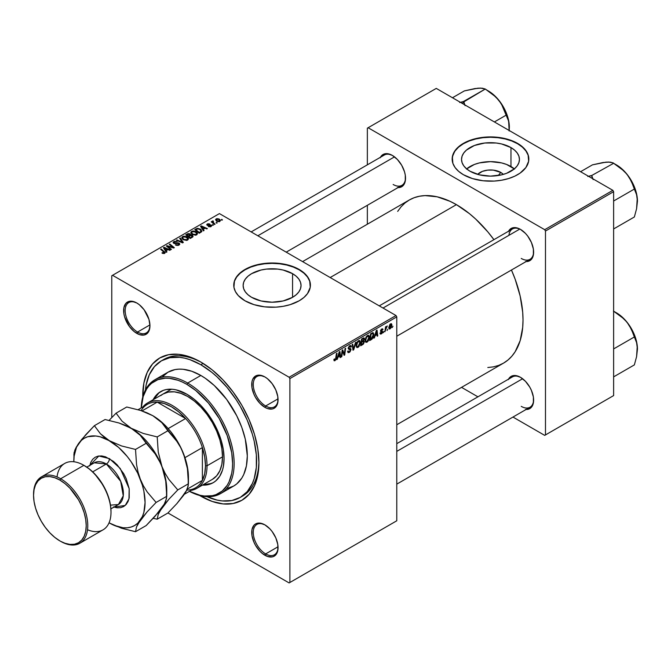 <?xml version="1.0" encoding="UTF-8"?>
<svg xmlns="http://www.w3.org/2000/svg" width="671" height="671" viewBox="0 0 671 671"><rect width="100%" height="100%" fill="white"/><g stroke="black" fill="none" stroke-linecap="round" stroke-linejoin="round"><path stroke-width="1.01" d="M500.776 172.422L498.276 175.5L500.776 172.422L503.309 174.393A14.544 8.396 180 0 0 500.776 172.422A14.544 8.396 180 0 0 477.668 174.393L482.407 171.373L487.649 170.124L493.328 170.124L500.776 172.422M514.347 168.882A28.962 16.716 0 0 0 510.967 166.534L510.967 147.578A28.962 16.716 180 0 1 519.446 159.396A28.962 16.716 180 0 1 501.572 174.846A28.962 16.716 180 0 1 470.01 171.222L466.412 168.689L463.736 165.796L462.084 162.659L461.531 159.396L462.084 156.142L463.736 153.005L466.412 150.111L474.397 145.498L484.839 142.998L496.137 142.998L501.572 143.955L510.967 147.578L514.565 150.111L517.24 153.005L518.893 156.142L519.446 159.396L518.893 162.659L517.24 165.796L514.565 168.689L506.58 173.303L501.572 174.846L490.493 176.121L479.404 174.846L470.01 171.222A28.962 16.716 180 0 1 461.531 159.396A28.962 16.716 180 0 1 479.404 143.955A28.962 16.716 180 0 1 510.967 147.578L510.967 166.534A28.962 16.716 0 0 0 466.639 168.882M528.823 159.22A38.331 22.135 0 0 0 517.593 143.753L517.593 143.393A38.331 22.135 180 0 1 528.823 159.044A38.331 22.135 180 0 1 505.162 179.493A38.331 22.135 180 0 1 463.384 174.695L472.418 178.561L483.011 180.751L494.25 181.069L501.614 180.222L508.559 178.561L514.808 176.154L520.126 173.084L525.905 167.515L528.639 161.208L528.085 154.724L525.905 150.572L520.126 145.003L514.808 141.933L505.162 138.595L497.966 137.337L490.493 136.909L483.011 137.337L472.418 139.526L466.169 141.933L458.612 146.748L455.072 150.572L452.338 156.871L452.891 163.363L455.072 167.515L458.612 171.34L463.384 174.695A38.331 22.135 180 0 1 452.153 159.044A38.331 22.135 180 0 1 475.823 138.595A38.331 22.135 180 0 1 517.593 143.393L517.593 143.753A38.331 22.135 0 0 0 475.965 138.922A38.331 22.135 0 0 0 452.153 159.22M251.608 297.312A28.962 16.716 180 0 1 243.128 285.494A28.962 16.716 180 0 1 261.002 270.044A28.962 16.716 180 0 1 292.564 273.667L292.564 297.312L283.17 300.944L272.09 302.21L261.002 300.944L251.608 297.312L248.01 294.779L245.334 291.893L243.682 288.756L243.128 285.494L243.682 282.231L245.334 279.094L248.01 276.2L251.608 273.667L261.002 270.044L266.437 269.096L277.735 269.096L283.17 270.044L292.564 273.667L296.163 276.2L298.847 279.094L300.491 282.231L301.044 285.494L300.491 288.756L298.847 291.893L296.163 294.779L292.564 297.312L292.564 273.667A28.962 16.716 180 0 1 301.044 285.494A28.962 16.716 180 0 1 283.17 300.944A28.962 16.716 180 0 1 251.608 297.312M310.421 285.318A38.331 22.135 0 0 0 299.199 269.843L299.199 269.482A38.331 22.135 180 0 1 310.421 285.133A38.331 22.135 180 0 1 286.76 305.582A38.331 22.135 180 0 1 244.982 300.784L254.015 304.651L264.609 306.84L275.848 307.159L283.212 306.311L290.157 304.651L299.199 300.784L303.963 297.429L307.503 293.604L310.237 287.305L309.683 280.814L307.503 276.662L301.724 271.092L296.406 268.023L286.76 264.684L275.848 263.107L268.333 263.107L260.96 263.955L254.015 265.615L247.767 268.023L242.457 271.092L236.67 276.662L234.489 280.814L233.936 287.305L235.404 291.558L238.28 295.567L244.982 300.784A38.331 22.135 180 0 1 233.751 285.133A38.331 22.135 180 0 1 257.421 264.684A38.331 22.135 180 0 1 299.199 269.482L299.199 269.843A38.331 22.135 0 0 0 257.563 265.011A38.331 22.135 0 0 0 233.751 285.318M265.28 525.083A17.521 10.115 -120 0 0 253.269 532.673A17.521 10.115 -120 0 0 265.657 553.91L264.886 555.252A18.62 10.753 60 0 1 251.717 532.447A18.62 10.753 60 0 1 264.886 524.848L259.845 523.095L255.576 523.925L253.94 525.284L251.969 529.629L251.969 535.559L253.94 542.176L255.576 545.422L259.845 551.185L262.319 553.483L267.452 556.444L272.2 556.913L274.196 556.175L277.048 552.896L277.802 550.472L277.802 544.542L275.831 537.924L272.2 531.633L269.927 528.916L264.886 524.848A18.62 10.753 60 0 1 278.054 547.653A18.62 10.753 60 0 1 264.886 555.252L265.657 553.91A17.521 10.115 60 0 1 254.208 538.469A17.521 10.115 60 0 1 256.901 524.428A17.521 10.115 60 0 1 265.28 525.083M137.178 303.208A17.521 10.115 -120 0 0 125.175 310.799A17.521 10.115 -120 0 0 137.563 332.044L136.783 333.378A18.62 10.753 60 0 1 123.623 310.581A18.62 10.753 60 0 1 136.783 302.973L131.751 301.22L129.469 301.313L125.838 303.409L123.875 307.754L123.875 313.692L124.621 316.972L129.469 326.592L134.217 331.608L139.358 334.569L144.106 335.039L147.737 332.942L148.954 331.021L149.952 325.779L148.954 319.388L144.106 309.759L139.358 304.751L136.783 302.973A18.62 10.753 60 0 1 136.792 302.973A18.62 10.753 60 0 1 149.952 325.779A18.62 10.753 60 0 1 136.783 333.378L137.563 332.044A17.521 10.115 60 0 1 126.114 316.595A17.521 10.115 60 0 1 128.798 302.554A17.521 10.115 60 0 1 137.178 303.208M265.28 377.169A17.521 10.115 -120 0 0 253.269 384.751A17.521 10.115 -120 0 0 265.657 405.997L264.886 407.339A18.62 10.753 60 0 1 251.717 384.533A18.62 10.753 60 0 1 264.886 376.934L259.845 375.181L255.576 376.012L252.724 379.291L251.969 381.715L251.969 387.645L253.94 394.263L255.576 397.509L259.845 403.271L264.886 407.339L267.452 408.53L272.2 409L274.196 408.262L277.048 404.974L277.802 402.558L277.802 396.628L275.831 390.01L272.2 383.72L267.452 378.704L264.886 376.934A18.62 10.753 60 0 1 278.054 399.74A18.62 10.753 60 0 1 264.886 407.339L265.657 405.997A17.521 10.115 60 0 1 254.208 390.556A17.521 10.115 60 0 1 256.901 376.515A17.521 10.115 60 0 1 265.28 377.169M149.935 324.898L137.563 332.044L149.935 324.898M278.029 546.773L265.657 553.91L278.029 546.773M278.029 398.859L265.657 405.997L278.029 398.859M379.258 305.867L512.476 228.954A17.521 10.115 60 0 1 520.855 229.608A17.521 10.115 -120 0 0 508.928 235.345M508.551 231.218A18.62 10.753 60 0 1 520.461 229.373L517.895 228.182L513.147 227.712L509.515 229.809L508.299 231.738M380.457 157.266A18.62 10.753 60 0 1 392.367 155.42L387.326 153.667L385.053 153.76L381.413 155.857L380.197 157.786M508.551 379.132A18.62 10.753 60 0 1 520.461 377.295L515.42 375.542L513.147 375.634L511.151 376.372L508.299 379.652M145.414 389.994A78.859 45.527 60 0 1 161.409 360.822L163.732 359.48A78.859 45.527 60 0 1 202.013 362.734A78.859 45.527 -120 0 0 162.583 360.176M200.839 362.046L189.507 356.787L178.612 354.313L168.564 354.716L159.765 357.978L152.543 363.967L147.175 372.464L143.871 383.141L142.764 396.997A82.147 47.423 60 0 1 200.839 362.046L200.839 362.046A82.147 47.423 60 0 1 258.922 462.655L257.807 448.924L254.502 434.431L249.134 419.736L241.912 405.401L233.105 391.981L223.066 379.979L212.17 369.872L200.839 362.046M200.839 496.188A82.147 47.423 60 0 1 199.614 495.466L212.17 501.438L223.066 503.913L233.105 503.518L241.912 500.256L249.134 494.259L254.502 485.762L257.807 475.093L258.922 462.655A82.147 47.423 60 0 1 200.839 496.188L200.839 496.188M302.587 261.606L409.318 199.983A94.192 54.385 -120 0 1 456.414 204.647L469.406 213.63L475.747 219.123L487.809 231.856L493.923 239.664A94.192 54.385 -120 0 0 456.414 204.647L330.174 277.534L456.414 204.647L449.889 201.25L437.081 196.796L425.02 195.605L419.409 196.251L414.158 197.71L409.318 199.983L404.923 203.045L401.032 206.861L397.677 211.39M487.809 367.515L493.42 366.869L498.67 365.41L503.51 363.137A94.192 54.385 -120 0 0 511.453 270.019L515.152 279.22L520.151 296.028L522.701 312.292L523.019 320.017L522.701 327.364L520.151 340.683L515.152 351.73L511.797 356.259L507.897 360.075L503.51 363.137L396.779 424.751M396.779 443.665L512.476 376.876A17.521 10.115 60 0 1 520.855 377.53M251.155 231.914L384.374 155.001A17.521 10.115 60 0 1 392.761 155.655M111.772 275.747L111.772 417.547L111.772 275.747L219.425 213.596L396.007 315.538L289.126 377.245L112.543 275.295L289.126 377.245L289.897 378.587L289.897 582.487L396.779 520.78L396.779 316.88L289.897 378.587L289.897 582.487L289.126 582.931L167.943 512.963L289.126 582.931L396.779 520.78L289.126 582.931L396.779 520.78L396.779 316.88L396.007 315.538L396.779 316.88L289.897 378.587L289.126 377.245L396.007 315.538L219.425 213.596L111.772 275.747M369.394 337.186L368.278 340.927L367.029 342.185L365.812 342.294L365.2 339.794L366.232 336.783L368.337 335.248L369.167 335.869L369.394 337.186L368.731 335.366L367.515 335.483L365.905 337.354L365.167 340.558L365.863 342.327L367.029 342.185L365.209 341.136L367.029 342.185L369.394 337.186L368.773 336.834L369.394 337.186M375.097 335.743L373.822 338.184L376.339 330.467L377.027 330.073L377.773 335.903L377.203 336.23L377.027 334.628L375.097 335.743L377.027 334.628L377.203 336.23L377.773 335.903L377.027 330.073L376.339 330.467L373.822 338.184L374.435 337.832L374.015 337.588L374.435 337.832L375.097 335.743L374.695 335.508L375.097 335.743M335.014 360.671L334.041 360.629L333.957 359.329L334.519 358.926L334.812 360.008L335.517 359.413L336.439 353.508L337.01 353.172L336.112 359.211L335.014 360.671L336.339 358.155L337.01 353.172L336.439 353.508L335.794 358.314L335.047 359.916L334.519 358.926L333.957 359.329L335.014 360.671L333.906 360.033L335.014 360.671L334.2 360.788M351.017 349.591L349.96 351.931L348.023 352.594L347.637 351.269L348.199 350.866L348.383 351.755L349.063 351.805L350.43 350.22L350.304 349.516L348.232 348.677L349.13 346.194L350.329 345.515L351.185 346.018L351.294 346.798L350.732 347.192L349.893 346.404L348.761 347.83L348.97 348.375L350.665 348.593L351.017 349.591L348.761 347.93L349.7 346.504L350.732 347.192L351.294 346.798L350.832 345.59L349.717 345.758L348.199 348.299L348.836 349.297L350.455 349.977L349.348 351.663L348.341 351.705L348.199 350.866L347.637 351.269L348.081 352.636L349.314 352.418L347.637 351.445L349.314 352.418L351.017 349.591L348.215 347.981L351.017 349.591M356.083 342.168L353.709 349.792L352.996 350.212L352.166 344.433L352.736 344.097L353.441 349.054L355.471 342.52L356.083 342.168L355.471 342.52L353.441 349.054L352.736 344.097L352.166 344.433L352.996 350.212L353.709 349.792L352.862 349.306L353.709 349.792L356.083 342.168M360.377 342.395L359.044 346.437L357.811 347.503L356.729 347.444L356.192 345.003L357.601 341.455L359.505 340.482L360.377 342.395L359.715 340.566L358.507 340.683L356.897 342.562L356.15 345.758L356.855 347.528L358.012 347.393L356.192 346.337L358.012 347.393L360.377 342.395L359.757 342.034L360.377 342.395M392.963 326.24L392.275 327.532L392.963 326.24M364.395 341.682L363.447 344.022L360.663 345.783L361.577 338.998L364.294 338.092L363.716 340.809L364.395 341.682L363.716 340.809L364.462 338.847L363.716 337.865L361.577 338.998L360.663 345.783L362.835 344.533L362.197 344.164L362.835 344.533L364.395 341.682L362.969 340.86L364.395 341.682M337.991 357.165L336.716 359.606L339.232 351.889L339.929 351.495L340.667 357.324L340.105 357.651L339.92 356.049L337.991 357.165L339.92 356.049L340.105 357.651L340.667 357.324L339.929 351.495L339.232 351.889L336.716 359.606L337.328 359.253L336.909 359.01L337.328 359.253L337.991 357.165L337.588 356.93L337.991 357.165M342.378 352.518L341.799 356.67L341.229 357.006L342.151 350.212L342.747 349.868L344.298 354.28L345.053 348.534L345.624 348.207L344.709 354.993L344.114 355.336L342.554 350.933L342.378 352.518L342.554 350.933L344.114 355.336L344.709 354.993L345.624 348.207L345.053 348.534L344.298 354.28L342.747 349.868L342.151 350.212L341.229 357.006L341.799 356.67L341.313 356.393L341.799 356.67L342.378 352.518L341.875 352.233L342.378 352.518M381.371 333.906L380.063 333.579L380.583 332.657L381.178 333.42L382.118 332.363L380.7 331.575L380.558 330.568L381.354 329.243L382.613 328.824L382.982 329.646L382.42 330.048L381.749 329.545L381.078 330.493L382.663 331.508L382.084 333.319L381.371 333.906L382.696 331.826L381.078 330.56L381.673 329.587L382.42 330.048L382.982 329.646L382.655 328.849L381.698 329.008L380.516 330.979L382.135 332.195L381.396 333.328L380.583 332.657L380.021 333.059L381.371 333.906L380.021 333.135L380.373 334.074L381.371 333.906M372.145 338.998L369.671 340.583L370.585 333.789L372.933 332.665L373.814 334.108L373.202 337.387L372.145 338.998L373.822 334.485L372.631 332.69L370.585 333.789L369.671 340.583L371.281 339.652L370.644 339.291L371.281 339.652L372.145 338.998L371.608 338.687L372.145 338.998M391.923 325.007L391.227 327.683L389.599 329.016L388.828 327.54L389.792 324.596L391.176 323.682L391.923 325.007L391.478 323.766L390.606 323.858L388.819 327.792L389.255 328.933L390.161 328.832L388.836 328.06L390.161 328.832L391.923 325.007L391.243 324.613L391.923 325.007M387.754 329.243L387.066 330.543L387.754 329.243M385.741 329.486L384.886 331.801L385.548 326.861L386.119 326.534L385.976 327.557L387.276 325.947L385.741 329.486L387.276 325.947L385.976 327.557L386.119 326.534L385.548 326.861L384.886 331.801L385.741 329.486L385.238 329.193L385.741 329.486M383.955 331.44L383.258 332.732L383.955 331.44M213.437 225.095L212.221 224.902L213.437 225.095M217.245 222.898L216.02 222.713L217.245 222.898M196.712 234.833L197.417 233.181L195.706 231.529L192.963 230.95L190.958 231.981L190.925 232.996L191.906 234.162L195.42 235.219L196.712 234.833L197.509 233.659L195.924 231.654L191.638 231.344L190.849 232.745L192.51 234.556L196.712 234.833M204.051 230.522L203.238 229.281L205.158 228.165L206.819 228.92L207.389 228.593L201.225 225.892L200.537 226.286L203.439 230.874L204.051 230.522L203.238 229.281L205.158 228.165L206.819 228.92L207.389 228.593L201.225 225.892L200.537 226.286L203.439 230.874L204.051 230.522M190.547 235.102L189.977 233.902L189.977 235.798L189.977 233.902L187.997 233.625L187.997 234.263L187.997 233.625L187.159 234.011L187.159 234.741L187.159 234.011L185.766 234.808L190.279 238.473L192.938 236.779L192.611 235.538L190.547 235.102L190.338 234.162L189.063 233.575L185.766 234.808L190.279 238.473L193.063 236.377L192.317 235.345L190.656 234.749M183.326 242.483L180.273 237.987L179.669 238.331L182.286 242.189L176.926 239.916L176.356 240.243L182.613 242.894L183.326 242.483L180.273 237.987L179.669 238.331L182.286 242.189L176.926 239.916L176.356 240.243L182.613 242.894L183.326 242.483M162.399 253.269L164.169 253.537L165.183 252.489L161.208 248.991L160.637 249.318L164.361 252.548L161.954 252.95L164.697 253.319L165.2 252.648L161.208 248.991L160.637 249.318L163.825 251.91L164.101 252.933L162.449 252.59L161.954 252.95L162.399 253.269M171.415 249.36L167.574 246.274L173.73 248.018L174.326 247.683L169.822 244.018L169.251 244.353L173.093 247.44L166.945 245.678L166.349 246.022L170.845 249.687L171.415 249.36L167.574 246.274L173.73 248.018L174.326 247.683L169.822 244.018L169.251 244.353L173.093 247.44L166.945 245.678L166.349 246.022L170.845 249.687L171.415 249.36M166.945 251.944L166.131 250.702L168.06 249.587L169.713 250.342L170.283 250.015L164.118 247.314L163.43 247.708L166.333 252.296L166.945 251.944L166.131 250.702L168.06 249.587L169.713 250.342L170.283 250.015L164.118 247.314L163.43 247.708L166.333 252.296L166.945 251.944M178.595 243.514L178.402 245.343L178.402 244.672L176.926 244.982L176.926 245.494L175.987 244.605L175.987 245.225L175.987 244.605L175.483 244.974L178.998 245.058L179.702 244.387L179.526 243.481L178.234 242.827L174.796 243.137L173.974 242.608L174.913 241.803L177.11 241.677L174.552 241.317L173.336 242.005L173.277 242.936L174.603 243.615L178.595 243.514L178.939 244.11L178.092 244.831L175.483 244.974L178.192 245.41L179.778 244.059L179.107 243.162L174.292 242.977L174.452 241.996L176.993 241.61L173.839 241.619L173.126 242.499L173.764 243.321L177.974 243.33L178.947 244.009M187.704 240.033L188.408 238.381L186.471 236.62L183.661 236.184L181.95 237.19L181.908 238.205L182.898 239.371L186.412 240.428L187.704 240.033L188.501 238.859L186.915 236.855L182.629 236.544L181.841 237.945L183.493 239.757L187.704 240.033M208.371 226.563L210.442 226.815L211.684 225.657L210.518 224.894L207.8 225.011L207.842 224.265L209.78 223.955L207.851 223.762L206.802 224.483L207.129 225.271L210.92 225.666L210.359 226.362L208.371 226.563L211.055 226.555L211.239 225.129L208.094 225.112L207.767 224.307L209.78 223.955L207.297 224.005L207.238 225.339L210.719 225.481L210.585 226.253L208.371 226.563M201.636 231.763L200.243 229.021L200.243 229.725L200.243 229.021L196.897 228.467L196.133 229.557L196.133 228.828L194.783 229.608L199.287 233.265L201.803 231.495L201.065 229.608L197.786 228.325L194.783 229.608L199.287 233.265L201.896 231.101M219.853 221.48L220.356 220.214L219.023 218.972L216.909 218.612L215.626 219.467L216.725 221.22L219.165 221.732L220.44 220.6L219.174 219.056L216.205 218.863L215.584 219.719L216.934 221.346L219.853 221.48M215.072 224.156L212.992 222.302L213.017 220.868L212.288 221.245L212.464 222.051L211.793 221.497L211.222 221.824L214.502 224.483L215.072 224.156L213.781 223.082L213.017 220.868L212.464 222.051L211.793 221.497L211.222 221.824L214.502 224.483L215.072 224.156M222.453 219.895L221.807 219.367L221.229 219.702L221.891 220.222L222.453 219.895L221.807 219.367L221.229 219.702L222.453 219.895M367.347 128.186L367.347 164.831L367.347 128.186L436.276 88.396L612.858 190.338L544.701 229.692L368.119 127.742L544.701 229.692L545.481 231.034L545.481 434.925L613.63 395.58L613.63 191.68L545.481 231.034L545.481 434.925L544.701 435.378L512.971 417.06L544.701 435.378L613.63 395.58L544.701 435.378L613.63 395.58L613.63 191.68L612.858 190.338L613.63 191.68L545.481 231.034L544.701 229.692L612.858 190.338L436.276 88.396L367.347 128.186M367.347 205.301L367.347 224.215L367.347 205.301M477.92 396.821L461.539 387.36L477.92 396.821M525.502 409.453L529.771 408.622L531.407 407.263L533.378 402.919L533.378 396.989L531.407 390.371L529.771 387.117L525.502 381.363L520.461 377.295A18.62 10.753 60 0 1 533.63 400.101A18.62 10.753 60 0 1 526.081 409.486M397.4 187.578L401.677 186.748L403.313 185.389L405.276 181.044L405.276 175.114L404.529 171.826L401.677 165.251L397.4 159.488L392.367 155.42A18.62 10.753 60 0 1 405.527 178.226A18.62 10.753 60 0 1 397.978 187.62M525.502 261.531L527.775 261.447L531.407 259.35L533.378 255.005L533.378 249.067L531.407 242.457L527.775 236.158L525.502 233.441L520.461 229.373A18.62 10.753 60 0 1 533.63 252.179A18.62 10.753 60 0 1 526.081 261.573M533.621 251.726A17.521 10.115 60 0 1 529.998 259.308A17.521 10.115 60 0 1 521.233 258.444A17.521 10.115 -120 0 0 533.621 251.726M393.139 184.483A17.521 10.115 -120 0 0 405.527 177.765A17.521 10.115 60 0 1 401.904 185.355L286.207 252.145M521.233 406.358A17.521 10.115 -120 0 0 533.621 399.639A17.521 10.115 60 0 1 529.998 407.222M258.914 461.287A78.859 45.527 60 0 1 242.592 496.07A78.859 45.527 60 0 1 241.409 496.708A78.859 45.527 -120 0 0 258.914 461.287M278.046 399.279A17.521 10.115 60 0 1 274.422 406.869A17.521 10.115 60 0 1 265.657 405.997A17.521 10.115 -120 0 0 278.046 399.279M278.046 547.192A17.521 10.115 60 0 1 274.422 554.783A17.521 10.115 60 0 1 265.657 553.91A17.521 10.115 -120 0 0 278.046 547.192M149.952 325.326A17.521 10.115 60 0 1 146.32 332.908A17.521 10.115 60 0 1 137.563 332.044A17.521 10.115 -120 0 0 149.952 325.326M310.421 285.494L309.683 281.174L307.503 277.022L303.963 273.198L299.199 269.843L293.386 267.092L286.76 265.045L279.564 263.787L272.09 263.359L264.609 263.787L257.421 265.045L250.795 267.092L244.982 269.843L240.218 273.198L236.67 277.022L234.489 281.174L233.751 285.494M528.823 159.396L528.085 155.085L525.905 150.933L522.365 147.1L517.593 143.753L511.788 140.994L505.162 138.956L497.966 137.689L490.493 137.27L483.011 137.689L475.823 138.956L469.188 140.994L463.384 143.753L458.612 147.1L455.072 150.933L452.891 155.085L452.153 159.396M514.565 169.067L506.58 164.454L501.572 162.91L490.493 161.636L479.404 162.91L474.397 164.454L466.412 169.067M166.945 246.509L166.945 245.678L166.945 246.509M169.721 246.936L169.721 246.433L169.721 246.936M171.742 247.482L171.742 246.995L171.742 247.482M169.822 244.823L169.822 244.018L169.822 244.823M167.574 247.02L167.574 246.274L167.574 247.02M168.681 247.926L168.681 247.113L168.681 247.926M164.118 248.798L164.118 247.314L164.118 248.798M166.131 251.969L166.131 250.702L166.131 251.969M165.804 250.157L164.949 248.798L164.949 250.107L164.286 247.901L164.286 249.067L164.286 247.901L167.347 249.268L167.347 250.006L167.347 249.268L165.804 250.157L165.804 251.457L165.804 250.157L164.286 247.901L167.347 249.268L165.804 250.157M162.449 253.294L162.449 252.59L162.449 253.294M162.868 253.487L162.868 252.892L162.868 253.487M164.101 253.554L164.101 252.933L164.101 253.554M164.37 253.479L164.101 252.933M161.208 249.788L161.208 248.991L161.208 249.788M164.512 253.42L164.512 251.675L164.512 253.42M173.839 243.363L173.839 241.619L173.839 243.363M174.292 242.977L174.452 241.996M174.988 243.657L174.988 243.137L174.988 243.657M176.523 243.498L176.523 242.902L176.523 243.498M179.107 244.999L179.107 243.162L179.107 244.999M176.926 240.486L176.926 239.916L176.926 240.486M180.675 242.08L180.675 241.476L180.675 242.08M182.286 242.759L182.286 242.189L182.286 242.759M180.273 239.245L180.273 237.987L180.273 239.245M182.629 239.153L182.629 236.544L182.629 239.153M186.915 237.576L186.915 236.855L186.915 237.576M182.697 237.928L183.242 236.922L184.827 236.653L187.528 238.331L187.108 240.293L187.108 239.648L185.339 239.891L183.577 239.119L182.697 237.928L183.242 236.922L186.295 237.148L187.654 238.817L187.108 239.648L184.089 239.446L184.089 240.05L182.697 237.928L182.697 239.212L182.688 237.76L182.688 239.203M192.317 237.291L192.317 235.345L192.317 237.291M188.274 236.049L186.865 234.909L186.865 235.706L186.865 234.909L187.83 234.355L189.432 234.246L189.885 235.856L189.885 234.858L189.188 236.251L189.188 235.521L188.274 236.049L188.274 236.846L188.274 236.049L186.865 234.909L189.432 234.246L189.792 235.051L188.274 236.049M190.321 237.71L188.794 236.477L188.794 237.274L188.794 236.477L189.994 235.789L191.738 235.655L191.906 237.534L191.906 236.762L191.378 237.836L191.378 237.106L190.321 237.71L190.321 238.448L190.321 237.71L188.794 236.477L190.589 235.513L191.738 235.655L191.906 236.762L190.321 237.71M189.432 234.246L189.885 235.856M208.79 226.756L208.79 226.152L208.79 226.756M210.585 226.773L210.585 226.253L210.585 226.773M210.719 225.481L210.585 226.253M206.76 224.701L207.238 225.339M207.297 225.372L207.297 224.005L207.297 225.372M207.716 224.961L207.767 224.307M208.094 225.582L208.094 225.112L208.094 225.582M208.907 225.523L208.907 225.045L208.907 225.523M210.241 225.347L210.241 224.877L210.241 225.347M211.239 226.437L211.239 225.129L211.239 226.437M211.692 225.766L211.239 225.129M201.225 227.377L201.225 225.892L201.225 227.377M203.238 230.547L203.238 229.281L203.238 230.547M202.91 228.736L202.055 227.377L202.055 228.685L201.392 226.479L201.392 227.645L201.392 226.479L204.445 227.846L204.445 228.576L204.445 227.846L202.91 228.736L202.91 230.036L202.91 228.736L201.392 226.479L204.445 227.846L202.91 228.736M199.329 232.51L195.882 229.708L195.882 230.497L195.882 229.708L197.5 228.878L199.639 229.323L201.04 230.983L200.059 232.82L200.059 232.091L199.329 232.51L199.329 233.24L199.329 232.51L195.882 229.708L197.911 228.819L200.159 229.667L200.998 231.243L199.329 232.51M191.638 233.953L191.638 231.344L191.638 233.953M195.924 232.376L195.924 231.654L195.924 232.376M191.713 232.728L192.258 231.713L194.255 231.52L196.536 233.131L196.117 235.085L196.117 234.447L194.347 234.691L192.367 233.743L191.713 232.728L192.258 231.713L195.303 231.94L196.662 233.609L196.117 234.447L193.097 234.246L193.097 234.842L191.713 232.728L191.713 234.011L191.696 232.56L191.696 234.003M216.205 220.826L216.205 218.863L216.205 220.826M219.174 219.794L219.677 220.6L219.358 221.682L219.358 221.187L217.438 220.985L216.674 219.165L218.603 219.383L219.358 221.187L217.438 220.985L217.438 221.581L216.431 219.375L217.698 219.031L219.149 219.778M216.322 220.927L216.674 219.165M219.685 221.564L219.685 220.684L219.358 221.187M216.599 223.166L216.599 222.378L216.599 223.166M211.793 222.286L211.793 221.497L211.793 222.286M212.464 222.831L212.464 222.051L212.464 222.831M212.497 221.011L212.464 222.051M213.412 221.355L213.017 220.868L213.412 221.355M212.799 223.107L213.001 221.447M213.781 223.904L213.781 223.082L213.781 223.904M212.799 225.355L212.799 224.575L212.799 225.355M221.807 220.155L221.807 219.367L221.807 220.155M191.738 235.655L191.906 236.762M363.145 338.092L364.462 338.847L363.145 338.092M363.003 338.897L362.038 339.459L361.753 341.573L362.038 339.459L361.552 339.174L363.003 338.897L362.374 338.536L363.9 339.199L363.59 340.256L361.753 341.573L361.266 341.296L361.753 341.573L363.724 339.996L363.841 338.863L363.003 338.897L363.9 339.199M362.843 341.682L361.644 342.369L361.334 344.659L361.644 342.369L361.157 342.084L362.843 341.682L362.206 341.313L363.825 341.992L362.952 343.695L361.334 344.659L360.847 344.382L361.334 344.659L363.523 343.057L363.732 341.539L362.843 341.682L363.825 341.992M356.72 345.464L357.341 342.789L356.905 342.537L357.341 342.789L358.49 341.43L357.937 341.111L359.337 341.354L359.815 342.646L358.054 346.639L357.198 346.706L356.175 345.154L357.358 346.773L358.851 345.85L359.79 343.158L359.312 341.338L357.576 342.378L356.72 345.464M352.552 347.117L353.256 347.528L352.552 347.117M352.77 348.668L353.441 349.054L352.77 348.668M347.637 351.294L348.341 351.705L347.637 351.294M347.637 351.344L348.341 351.705M349.516 349.365L348.224 348.618L350.304 349.516M349.725 345.75L351.302 346.664L349.725 345.75M349.608 345.825L351.294 346.798L349.608 345.825M349.7 346.504L350.732 347.041M348.274 347.653L348.761 347.93L348.274 347.653M348.97 348.375L348.761 347.93M348.224 347.939L348.886 348.316M350.639 348.576L349.943 348.459M335.047 359.916L334.468 359.497M335.852 357.869L336.339 358.155L335.852 357.869M340.021 356.955L340.667 357.324L340.021 356.955M339.283 355.689L339.92 356.049L339.283 355.689M338.301 356.251L339.132 352.208L339.836 355.362L337.89 356.016L339.836 355.362L339.501 352.426L338.301 356.251M342.655 351.319L343.485 351.797L342.655 351.319M343.107 352.703L344.013 353.223L343.107 352.703M343.544 353.843L344.298 354.28L343.544 353.843M343.778 354.456L344.709 354.993L343.778 354.456M342.093 350.665L342.554 350.933L342.093 350.665M381.396 333.328L380.583 332.657M380.516 330.979L382.017 331.868M381.782 328.958L382.982 329.646L381.782 328.958M381.673 329.587L382.42 330.048M380.633 330.3L381.078 330.56L380.633 330.3M380.558 330.56L381.136 330.895L380.558 330.56M381.598 331.029L381.136 330.895M381.203 330.962L380.558 330.585M377.127 335.534L377.773 335.903L377.127 335.534M376.389 334.259L377.027 334.628L376.389 334.259M375.408 334.829L376.238 330.786L376.943 333.94L374.997 334.594L376.943 333.94L376.607 331.004L375.408 334.829M373.252 332.766L372.631 332.69M373.21 334.133L373.822 334.485L373.21 334.133M372.581 333.479L371.055 334.259L370.35 339.459L372.59 337.547L373.261 334.527L372.581 333.479L373.261 334.77L371.071 339.04L369.864 339.174L370.35 339.459L371.055 334.259L370.56 333.973L372.581 333.479L371.86 333.059L372.875 333.529L371.952 333.001M365.729 340.264L366.349 337.58L365.921 337.337L366.349 337.58L367.498 336.221L366.945 335.903L368.345 336.154L368.824 337.446L367.071 341.43L366.207 341.505L365.192 339.954L366.366 341.564L367.867 340.65L368.807 337.949L368.32 336.137L366.584 337.169L365.729 340.264M390.581 324.445L389.39 327.616L389.801 328.345L390.606 327.842L391.344 325.695L391.025 324.387L390.581 324.445L391.361 325.326L390.17 328.262L388.861 327.096L389.39 327.398L390.581 324.445L390.153 324.194L391.059 324.403L390.371 324.009M390.17 328.262L388.819 327.809M385.49 327.272L385.976 327.557L385.49 327.272M386.471 326.458L387.05 326.794L386.471 326.458M160.998 391.411A52.573 30.354 -120 0 0 153.877 399.312L158.935 392.896M153.105 399.757A52.573 30.354 60 0 1 160.612 391.638A52.573 30.354 60 0 1 186.899 394.238L194.145 399.253L201.124 405.72L210.476 417.597L217.807 431.159L221.237 440.562L223.359 449.838L224.072 458.628L223.359 466.588L222.47 470.161L219.677 476.326L215.634 480.99L213.185 482.692L207.549 484.781L202.39 485.133A52.573 30.354 60 0 0 213.185 482.692A52.573 30.354 60 0 0 221.237 440.562A52.573 30.354 60 0 0 186.899 394.238L176.104 389.859L172.673 389.289L166.24 389.549L163.313 390.363L158.163 393.34L153.105 399.757M187.67 383.057L186.899 384.399A64.617 37.308 60 0 1 232.569 462.051A64.617 37.308 60 0 1 189.465 491.323L200.159 495.315L204.378 496.003L212.279 495.693L215.886 494.686L222.218 491.029L227.192 485.301L229.113 481.728L231.713 473.332L232.367 468.593L232.594 463.544L231.713 452.74L227.192 435.554L219.207 418.511L208.438 403.07L195.815 390.564L186.899 384.399L182.42 382.067L177.983 380.264L169.411 378.318L165.36 378.192L157.911 379.643L151.571 383.3L148.903 385.917L146.597 389.029L143.166 396.603L141.271 407.859A64.617 37.308 60 0 1 186.899 384.399L187.67 383.057A65.716 37.945 60 0 1 230.606 440.973A65.716 37.945 60 0 1 220.524 493.63A65.716 37.945 60 0 1 189.423 491.348A65.716 37.945 -120 0 0 234.129 462.529A65.716 37.945 -120 0 0 187.67 383.057L200.839 375.458L187.67 383.057A65.716 37.945 -120 0 0 141.237 407.876A65.716 37.945 60 0 1 154.816 379.803A65.716 37.945 60 0 1 187.67 383.057M220.524 493.63L233.693 486.03A65.716 37.945 -120 0 0 243.766 433.365A65.716 37.945 -120 0 0 200.839 375.458L205.393 378.343L214.326 385.557L226.655 399.404L236.754 415.81L241.82 427.486L245.301 439.211L247.305 455.945L246.408 465.892L243.766 474.439L241.82 478.071L236.754 483.892L233.693 486.03L226.655 488.631M206.299 496.347L217.027 500.08L222.176 500.927L231.814 500.541L240.268 497.412L247.205 491.658L252.355 483.497L254.2 478.616L256.33 467.469L256.33 454.846L254.2 441.233L252.355 434.221L247.205 420.113L240.268 406.349L236.209 399.765L227.125 387.502L217.027 376.842L211.717 372.246L200.839 364.722L189.96 359.681L184.651 358.155L179.501 357.308L169.855 357.693L161.409 360.822A78.859 45.527 60 0 1 200.839 364.722L203.112 363.414L200.839 364.722A78.859 45.527 60 0 1 252.355 434.221A78.859 45.527 60 0 1 240.268 497.412A78.859 45.527 60 0 1 207.012 496.674M160.73 395.63L163.028 394.036A49.285 28.459 60 0 1 187.67 396.477A49.285 28.459 60 0 1 219.87 439.908A49.285 28.459 60 0 1 212.313 479.404L196.821 488.345A49.285 28.459 60 0 1 191.109 490.375A49.285 28.459 -120 0 0 207.029 465.783L205.485 465.783A48.195 27.821 60 0 1 202.382 480.386A48.195 27.821 60 0 1 186.756 490.098M161.409 360.822L154.473 366.576L149.323 374.728L146.144 384.978L145.347 390.765M162.197 377.001L167.976 372.204L175.022 369.595L178.931 369.151L183.057 369.276L191.772 371.256L200.839 375.458A65.716 37.945 -120 0 0 167.976 372.204L154.816 379.803M213.563 482.466A52.573 30.354 -120 0 1 203.17 484.68L211.256 483.514M163.028 394.036L168.312 392.074L174.334 391.839L180.868 393.323L187.67 396.477L194.473 401.174L201.006 407.238L207.029 414.435L212.313 422.487L216.649 431.092L219.87 439.908L221.849 448.597L222.52 456.834L221.849 464.298L219.87 470.707L216.649 475.806L212.313 479.404M624.064 171.021L626.974 174.234A29.633 17.11 -120 0 0 616.498 164.94L613.646 163.296L620.826 168.169L626.974 174.234L631.361 181.245L634.355 189.054L613.63 201.015L634.355 189.054L636.586 194.724L637.45 201.233L636.586 208.748L634.355 216.993L613.63 228.954L634.355 216.993L636.586 208.748L637.274 197.97L635.856 191.05L633.122 184.005L629.255 177.303L624.516 171.407L619.232 166.727L613.646 163.296L624.064 171.021M593.156 179.585L591.713 175.508L613.646 163.296L591.713 175.508L587.771 176.465L591.461 175.525A34.011 19.635 60 0 1 591.965 175.819A34.011 19.635 -120 0 0 591.461 175.525L593.156 179.585M608.48 162.156L603.112 162.508L592.443 164.856L580.583 171.709L592.443 164.856L606.022 162.13L610.409 162.156L613.403 162.986L608.438 162.021L603.741 162.575M637.45 201.434L637.45 201.233A29.633 17.11 -120 0 0 626.974 174.234L629.398 177.647L632.912 184.97L636.586 194.724L637.45 201.233A29.633 17.11 -120 0 1 637.45 201.35M519.773 229.079L383.015 308.039L519.773 229.079M522.608 378.738L396.779 451.382L522.608 378.738M624.064 318.943L626.974 322.147A29.633 17.11 -120 0 0 616.498 312.854L613.646 311.21L620.826 316.083L626.974 322.147L631.361 329.167L634.355 336.968L613.63 348.928L634.355 336.968L636.586 342.638L637.45 349.146L636.586 356.662L634.355 364.907L613.63 376.867L634.355 364.907L636.586 356.662L637.274 345.884L635.856 338.964L633.122 331.919L629.255 325.217L624.516 319.329L619.232 314.64L613.646 311.21L624.064 318.943M637.45 349.348L637.45 349.146A29.633 17.11 -120 0 0 626.974 322.147L629.398 325.561L632.912 332.891L636.586 342.638L637.45 349.146A29.633 17.11 -120 0 1 637.45 349.272M257.84 235.773L394.506 156.863L257.84 235.773M480.377 88.195L475.009 88.547L464.349 90.904L452.48 97.748L464.349 90.904L477.92 88.178L482.306 88.203L485.301 89.025L463.871 101.858A34.011 19.635 -120 0 0 463.619 101.715L462.545 103.56L463.619 101.715A34.011 19.635 60 0 1 463.871 101.858L465.062 105.624L463.619 101.547L459.677 102.512L463.367 101.573A34.011 19.635 60 0 1 463.619 101.715A34.011 19.635 -120 0 0 463.367 101.573L485.301 89.025L495.961 97.069L501.296 103.686L508.492 120.772L509.356 127.272L509.13 130.962L508.635 120.604L505.02 110.044L498.872 100.273L493.822 94.938L488.396 90.979M494.393 121.946L506.253 115.093L494.393 121.946M509.348 127.482L509.356 127.272A29.633 17.11 -120 0 0 498.872 100.273A29.633 17.11 -120 0 0 488.396 90.988L485.301 89.193M509.348 127.398A29.633 17.11 -120 0 0 509.356 127.272L508.492 120.772L504.81 111.017L501.296 103.686L498.872 100.273L492.732 94.208L485.301 89.025L480.344 88.069L475.647 88.622M141.103 410.61A48.195 27.821 60 0 1 157.207 402.139A48.195 27.821 60 0 1 185.599 418.528L178.671 411.86L171.407 406.76L164.143 403.464L157.207 402.139L185.599 418.528A48.195 27.821 60 0 1 202.382 447.599A48.195 27.821 60 0 1 205.485 465.783L204.697 456.943L202.382 447.599L202.382 480.386L204.697 473.718L205.485 465.783L207.029 465.783A49.285 28.459 -120 0 0 182.051 412.757A49.285 28.459 -120 0 0 142.915 406.903A49.285 28.459 60 0 1 147.536 402.977A49.285 28.459 60 0 1 185.515 416.179A49.285 28.459 60 0 1 207.029 465.783L222.52 456.834L207.029 465.783A49.285 28.459 60 0 1 196.821 488.345M138.1 409.687L147.31 404.37A48.195 27.821 -120 0 1 157.207 402.139L142.009 410.912L157.207 402.139L185.599 418.528A48.195 27.821 -120 0 1 202.382 447.599L184.961 457.656L202.382 447.599L202.382 480.386L187.184 489.159L202.382 480.386A48.195 27.821 -120 0 1 195.504 487.842L184.299 494.309M185.599 418.528L168.178 428.593L185.599 418.528M111 512.283L111 511.386A37.24 21.497 -120 0 0 84.663 465.783L83.892 465.33A38.331 22.135 60 0 1 111 512.283A38.331 22.135 60 0 1 87.515 529.746M33.55 494.846A38.331 22.135 60 0 1 41.493 476.846A38.331 22.135 60 0 1 60.658 478.75L83.892 465.33L60.658 478.75L59.878 480.092A37.24 21.497 60 0 1 86.215 525.695A37.24 21.497 60 0 1 59.878 540.901L60.658 541.346A38.331 22.135 -120 0 0 87.767 525.695A38.331 22.135 -120 0 0 60.658 478.75A38.331 22.135 60 0 1 85.703 512.527A38.331 22.135 60 0 1 79.824 543.25L103.057 529.83A38.331 22.135 -120 0 0 108.937 499.115A38.331 22.135 -120 0 0 83.892 465.33L89.805 469.331L94.745 473.911L103.284 485.435L106.563 491.935L108.996 498.595L110.489 505.162L111 511.386M89.813 465.389L98.822 455.995L109.448 458.628A4.378 2.533 -60 0 1 106.353 463.988L94.301 462.797L86.811 467.125M79.824 543.25A38.331 22.135 60 0 1 60.658 541.346L65.02 543.284L69.96 544.407L74.515 544.223L78.499 542.747L81.778 540.029L84.211 536.179L85.712 531.34L86.215 525.695L85.712 519.471L84.211 512.904L81.778 506.244L78.499 499.744L69.96 488.22L65.02 483.64L59.878 480.092L54.745 477.71L49.805 476.586L45.251 476.771L41.267 478.247L37.987 480.964L35.555 484.814L34.053 489.654L33.55 495.29L34.053 501.514L35.555 508.081L37.987 514.749L41.267 521.241L45.251 527.331L49.805 532.766L54.745 537.354L59.878 540.901A37.24 21.497 60 0 1 33.55 495.29A37.24 21.497 60 0 1 59.878 480.092L60.658 478.75A38.331 22.135 -120 0 0 33.55 494.401L33.55 495.29M110.489 505.137L118.398 504.533A24.097 13.915 -120 0 0 122.088 485.225A24.097 13.915 -120 0 0 106.353 463.988L92.699 471.872L106.353 463.988A24.097 13.915 -120 0 0 94.301 462.797M188.215 476.158L188.215 485.972L185.968 491.608L183.669 495.223L176.859 503.619L167.876 513.03L157.215 519.186L158.222 514.405L159.69 511.352L168.798 499.341L177.781 489.922L188.442 483.766L187.435 488.555L185.968 491.608L176.859 503.619L167.876 513.03L157.215 519.186L158.222 514.405L161.988 507.737L168.798 499.341L177.781 489.922L168.849 479.404L165.1 473.332L161.988 466.605L158.239 452.103L157.215 436.913L167.876 430.757L176.809 441.283L180.558 447.347L183.669 454.082L185.934 461.17L187.419 468.576L188.442 483.766L177.781 489.922L168.849 479.404L165.1 473.332L161.988 466.605L158.239 452.103L157.215 436.913L143.25 433.441L131.13 428.224L122.08 421.212L116.075 413.16L126.735 407.003L140.709 410.484L147.066 412.841L152.82 415.701L161.87 422.705L167.876 430.757L157.215 436.913L143.25 433.441L131.13 428.224L122.08 421.212L116.075 413.16L109.113 420.365L116.075 413.16L126.735 407.003L140.709 410.484L152.82 415.701A50.384 29.088 -120 0 0 152.636 415.592M153.156 518.347L157.215 519.186L153.156 518.347M166.525 488.681L166.525 498.494L164.278 504.131L158.926 511.755L146.194 525.552L135.525 531.709L121.585 528.245L109.448 523.011L121.585 528.245L135.525 531.709L136.54 526.92L140.298 520.26A50.384 29.088 60 0 1 109.448 523.011L109.448 523.011A50.384 29.088 60 0 1 109.063 522.784L114.095 525.351L123.078 527.758L127.264 527.792L131.139 527.037L134.636 525.51L137.714 523.237L142.361 516.62L143.862 512.392L145.07 502.445L143.862 491.097L142.361 485.141L137.714 473.156L131.139 461.765L127.264 456.532L118.666 447.465L104.475 437.4L100.398 433.734L94.393 425.682L105.053 419.526L119.019 422.998L125.385 425.364L133.739 429.843L140.189 435.227L155.118 453.806L160.528 463.166L163.221 470.103L165.737 481.099L166.76 496.288L166.76 489.922A50.384 29.088 -120 0 0 161.988 466.605A50.384 29.088 -120 0 0 131.13 428.224A50.384 29.088 -120 0 0 130.946 428.115A50.384 29.088 60 0 1 131.13 428.224A50.384 29.088 60 0 1 161.988 466.605A50.384 29.088 60 0 1 166.702 492.304L166.702 492.304M152.51 415.525L157.467 418.738L166.45 426.706L170.635 431.495L178.008 442.29L181.086 448.111L185.733 460.096L187.234 466.06L188.442 477.408A50.384 29.088 -120 0 0 183.669 454.082A50.384 29.088 -120 0 0 152.82 415.701L161.87 422.705L176.809 441.283L180.558 447.347L183.669 454.082L187.419 468.576M181.086 498.201L185.733 491.583M73.827 454.946L74.85 450.124L76.326 447.054L85.46 435.043L94.393 425.682L105.053 419.526L119.019 422.998L131.13 428.224L140.189 435.227L146.194 443.279L135.525 449.436L121.56 445.955L100.231 436.821L95.819 435.999L87.758 436.72L84.261 438.247L81.183 440.52L76.536 447.129L74.129 456.112L73.827 461.757A50.384 29.088 60 0 1 73.827 461.312A50.384 29.088 60 0 1 78.599 443.497A50.384 29.088 60 0 1 109.448 440.738A50.384 29.088 60 0 1 140.298 479.119A50.384 29.088 60 0 1 140.298 520.26L147.117 511.864L156.1 502.445L147.167 491.918L143.409 485.854L140.298 479.119L138.033 472.032L136.557 464.626L135.525 449.436L121.56 445.955L109.448 440.738L100.398 433.734L94.393 425.682L81.703 439.413L76.326 447.054L74.053 452.732L73.827 461.312M89.696 465.942L90.845 462.235L92.707 459.291L95.207 457.219L98.26 456.087L101.74 455.945L105.523 456.808L113.374 461.338L117.157 464.844L123.69 473.659L126.19 478.624L129.201 488.74L129.201 497.815L128.052 501.514L126.19 504.458L123.69 506.538L120.637 507.67L117.157 507.804L113.374 506.949M166.76 496.288L165.745 501.078L164.278 504.131L155.169 516.142L146.194 525.552L135.525 531.709L136.54 526.92L138.008 523.866L147.117 511.864L156.1 502.445L166.76 496.288L156.1 502.445L147.167 491.918L143.409 485.854L140.298 479.119L138.033 472.032L136.557 464.626L135.525 449.436L146.194 443.279L155.118 453.806L158.876 459.87L161.988 466.605L165.737 481.099M57.027 476.93A38.331 22.135 60 0 1 83.892 465.33A38.331 22.135 -120 0 0 64.726 463.435L41.493 476.846M110.908 508.861L118.398 504.533L123.263 495.81L120.696 481.333L106.353 463.988A4.378 2.533 120 0 0 109.448 458.628L120.218 468.45L129.176 488.631L128.975 498.83L125.217 505.439L113.911 507.125M532.371 257.941L396.779 336.221M532.371 405.854L396.779 484.135M178.947 244.026L178.947 245.091M173.974 242.566L173.974 243.43M187.654 238.834L187.654 240.067M192.2 236.267L192.2 237.358M210.962 225.808L210.962 226.605M207.498 224.659L207.498 225.464M201.04 230.983L201.04 232.25M196.662 233.625L196.662 234.858M363.699 338.696L362.902 338.234M363.632 341.455L362.793 340.969M359.329 341.354L358.348 340.784M357.198 346.706L356.167 346.11M350.463 346.395L349.549 345.867M334.644 359.975L333.923 359.555M380.826 333.403L380.113 332.992M382.202 329.511L381.522 329.117M368.345 336.146L367.356 335.584M366.207 341.505L365.183 340.91M242.592 496.07L240.268 497.412M613.403 163.154L616.498 164.94M613.403 311.067L616.498 312.854M171.399 389.197L147.536 402.977M83.892 465.33L84.663 465.783M188.442 477.408L188.442 483.766"/></g></svg>
